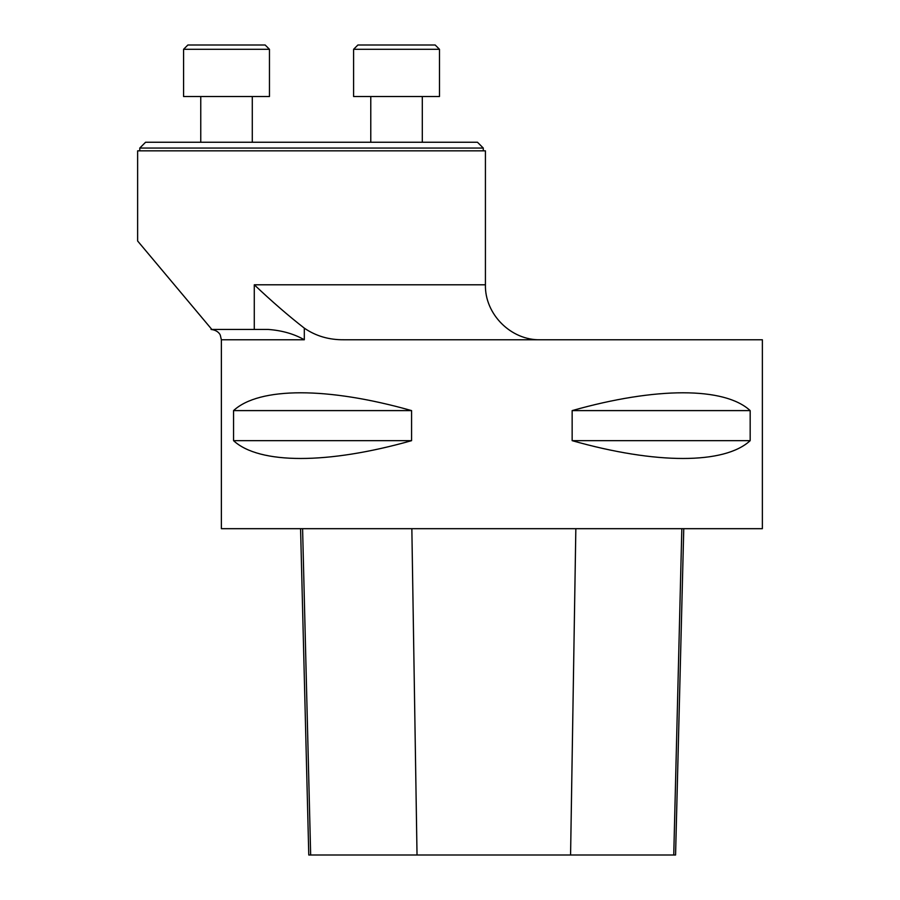 <?xml version="1.0" encoding="UTF-8"?>
<svg xmlns="http://www.w3.org/2000/svg" width="900" height="900" viewBox="0 0 900 900"><rect width="100%" height="100%" fill="white"/><g stroke="black" fill="none" stroke-linecap="round" stroke-linejoin="round"><path stroke-width="1.35" d="M344.036 339.761C328.995 339.93 315.754 336.049 304.312 328.14C315.754 336.049 328.995 339.93 344.036 339.761L762.367 339.761L762.367 528.683L221.366 528.683L221.366 339.761L220.309 335.228C220.388 335.228 218.576 330.266 211.061 329.456M750.173 410.603L750.173 440.662C724.579 464.411 655.92 464.411 572.153 440.662L572.153 410.603C655.92 386.854 724.579 386.854 750.173 410.603L572.153 410.603M411.581 410.603L411.581 440.662C327.803 464.411 259.144 464.411 233.55 440.662L233.55 410.603C259.144 386.854 327.803 386.854 411.581 410.603L233.55 410.603M300.577 528.683L308.779 855L675.574 855L683.764 528.683M411.581 440.662L233.55 440.662M750.173 440.662L572.153 440.662M304.312 328.14L304.312 339.761C294.064 333.923 282.082 330.491 268.369 329.456L254.284 329.456L254.284 284.794C271.845 301.421 288.517 315.866 304.312 328.14C288.517 315.866 271.845 301.421 254.284 284.794L485.426 284.794L485.426 150.84L137.632 150.84L137.632 240.998L211.849 329.456L254.284 329.456M145.586 142.245L477.473 142.245L483.277 148.05L139.781 148.05L145.586 142.245M139.781 150.84L139.781 148.05M200.756 96.525L200.756 142.245L200.756 96.525M265.162 45L269.46 49.297L183.578 49.297L187.875 45L265.162 45L269.46 49.297L269.46 96.525L183.578 96.525L183.578 49.297L187.875 45M370.777 96.525L370.777 142.245M357.896 45L435.184 45L439.481 49.297L353.599 49.297L357.896 45L353.599 49.297L353.599 96.525L439.481 96.525L439.481 49.297M252.281 96.525L252.281 142.245L252.281 96.525M304.312 339.761L221.366 339.761M310.657 855L302.591 528.683M417.026 855L411.851 528.683M570.577 855L575.842 528.683M673.751 855L681.829 528.683M483.277 150.84L483.277 148.05M485.426 284.794C484.661 314.156 511.02 340.515 540.382 339.761M422.303 96.525L422.303 142.245"/></g></svg>
